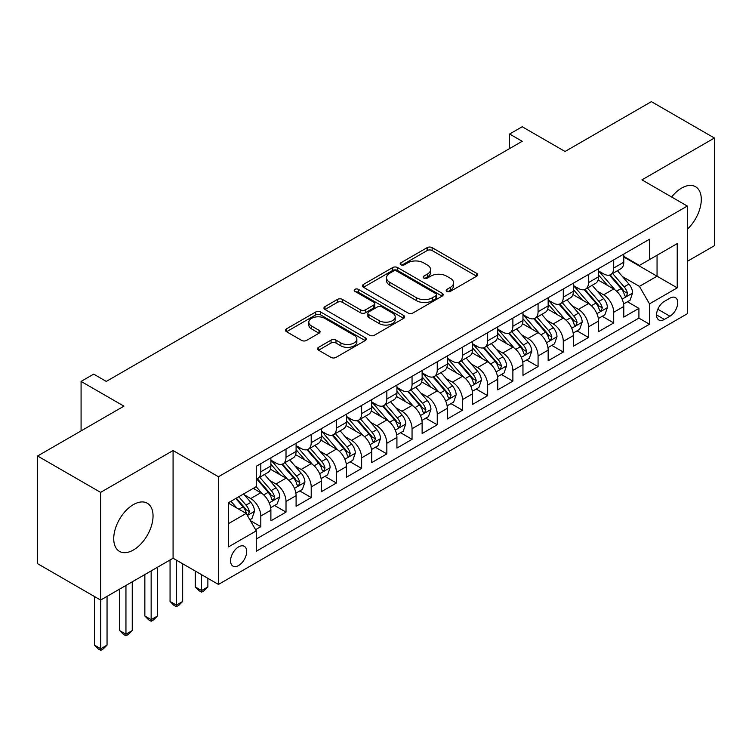 <?xml version="1.0" encoding="UTF-8"?>
<svg xmlns="http://www.w3.org/2000/svg" width="752" height="752" viewBox="0 0 752 752"><rect width="100%" height="100%" fill="white"/><g stroke="black" fill="none" stroke-linecap="round" stroke-linejoin="round"><path stroke-width="1.13" d="M446.904 291.381A2.453 1.41 0 0 0 450.363 291.381L476.655 276.2A3.497 2.021 0 0 0 477.68 274.771A3.497 2.021 0 0 0 476.655 273.343L432.118 247.634A3.497 2.021 0 0 0 427.174 247.634L400.882 262.805A2.453 1.41 0 0 0 400.167 263.811A2.453 1.41 0 0 0 400.882 264.807A2.453 1.41 0 0 0 404.341 264.807L407.744 262.843A11.195 6.467 0 0 1 423.583 262.843L427.296 264.986A11.195 6.467 0 0 1 430.576 269.554A11.195 6.467 0 0 1 427.296 274.132L423.893 276.097A2.453 1.41 0 0 0 423.179 277.093A2.453 1.41 0 0 0 423.893 278.09A2.453 1.41 0 0 0 427.352 278.09L430.755 276.125A11.195 6.467 0 0 1 446.594 276.125L450.307 278.268A11.195 6.467 0 0 1 453.588 282.846A11.195 6.467 0 0 1 450.307 287.414L446.904 289.379A2.453 1.41 0 0 0 446.18 290.375A2.453 1.41 0 0 0 446.904 291.381L446.904 289.379M133.386 550.013A27.805 16.055 120 0 0 151.547 525.516A27.805 16.055 120 0 0 147.289 503.229A27.805 16.055 120 0 0 133.386 504.611A27.805 16.055 120 0 0 115.225 529.117A27.805 16.055 120 0 0 119.483 551.395A27.805 16.055 120 0 0 133.386 550.013M687.3 229.247A27.805 16.055 120 0 0 695.534 186.703A27.805 16.055 120 0 0 681.632 188.085A27.805 16.055 120 0 0 671.63 197.005M238.619 565.513A11.412 6.589 120 0 0 246.073 555.465A11.412 6.589 120 0 0 244.325 546.319A11.412 6.589 120 0 0 238.619 546.883A11.412 6.589 120 0 0 231.174 556.941A11.412 6.589 120 0 0 232.923 566.077A11.412 6.589 120 0 0 238.619 565.513M318.557 347.339A3.497 2.021 0 0 0 317.532 348.768A3.497 2.021 0 0 0 318.557 350.197L331.049 357.407A3.497 2.021 0 0 0 335.994 357.407L365.19 340.553A3.497 2.021 0 0 0 366.215 339.124A3.497 2.021 0 0 0 365.19 337.695L320.653 311.986A3.497 2.021 0 0 0 315.708 311.986L286.512 328.84A3.497 2.021 0 0 0 285.487 330.269A3.497 2.021 0 0 0 286.512 331.698L301.608 340.412A3.497 2.021 0 0 0 306.553 340.412L319.045 333.192A3.497 2.021 0 0 0 320.07 331.773A3.497 2.021 0 0 0 319.045 330.344L311.563 326.02A9.362 5.405 0 0 1 308.818 322.194A9.362 5.405 0 0 1 314.599 317.203A9.362 5.405 0 0 1 324.798 318.378L354.117 335.307A9.362 5.405 0 0 1 356.862 339.124A9.362 5.405 0 0 1 351.081 344.115A9.362 5.405 0 0 1 340.882 342.95L335.994 340.12A3.497 2.021 0 0 0 331.049 340.12L318.557 347.339L318.557 350.197M687.3 261.358L714.4 245.716L714.4 138.02L651.382 101.642L565.053 151.481L522.198 126.74L509.593 134.016L522.198 141.291L106.286 381.414L93.68 374.139L81.084 381.414L81.084 430.896M100.618 492.381L100.618 600.077L173.082 558.238L173.082 450.542L100.618 492.381L37.6 456.003L123.93 406.155L81.084 381.414M173.082 450.542L218.456 476.74L687.3 206.057L687.3 313.753L218.456 584.436L218.456 476.74M714.4 138.02L641.935 179.86L687.3 206.057M407.998 312.982A3.497 2.021 0 0 0 412.942 312.982L442.138 296.128A3.497 2.021 0 0 0 443.163 294.699A3.497 2.021 0 0 0 442.138 293.271L397.601 267.562A3.497 2.021 0 0 0 392.657 267.562L363.46 284.416A3.497 2.021 0 0 0 362.436 285.845A3.497 2.021 0 0 0 363.46 287.273L407.998 312.982M355.903 291.908A2.453 1.41 0 0 1 358.384 292.255L358.384 289.341L403.664 315.483A3.497 2.021 0 0 1 404.689 316.912A3.497 2.021 0 0 1 403.664 318.34L374.468 335.195A3.497 2.021 0 0 1 369.523 335.195L324.986 309.486L324.986 306.628A3.497 2.021 0 0 0 323.962 308.057A3.497 2.021 0 0 0 324.986 309.486M324.986 306.628L337.479 299.409A3.497 2.021 0 0 1 342.433 299.409L360.49 309.843A3.497 2.021 0 0 0 365.434 309.843L373.725 305.058A3.497 2.021 0 0 0 374.75 303.629A3.497 2.021 0 0 0 373.725 302.201L354.925 291.344A2.453 1.41 0 0 1 354.201 290.347A2.453 1.41 0 0 1 355.715 289.041A2.453 1.41 0 0 1 358.384 289.341M100.618 600.077L37.6 563.699L37.6 456.003M255.577 529.681L260.803 526.663L250.341 520.619M244.391 494.919L250.726 498.567A14.26 8.234 60 0 1 260.803 516.032L270.889 510.213L270.889 520.835L286.014 512.103L274.546 505.485M269.601 480.368L275.928 484.015A14.26 8.234 60 0 1 286.014 501.481L296.091 495.662L296.091 506.284L311.215 497.551L299.747 490.934M294.803 465.808L301.138 469.464A14.26 8.234 60 0 1 311.215 486.929L321.301 481.111L321.301 491.733L336.426 483L324.958 476.383M320.014 451.256L326.34 454.913A14.26 8.234 60 0 1 336.426 472.378L346.512 466.55L346.512 477.182L361.637 468.449L350.159 461.822M345.224 436.705L351.551 440.362A14.26 8.234 60 0 1 361.637 457.827L371.714 451.999L371.714 462.621L386.838 453.898L375.37 447.271M370.426 422.154L376.752 425.811A14.26 8.234 60 0 1 386.838 443.266L396.924 437.448L396.924 448.07L412.049 439.337L400.581 432.72M395.637 407.603L401.963 411.25A14.26 8.234 60 0 1 412.049 428.715L422.126 422.897L422.126 433.519L437.25 424.786L425.782 418.168M420.838 393.042L427.174 396.699A14.26 8.234 60 0 1 437.25 414.164L447.337 408.345L447.337 418.967L462.461 410.235L450.993 403.617M446.049 378.491L452.375 382.148A14.26 8.234 60 0 1 462.461 399.613L472.538 393.794L472.538 404.416L487.663 395.684L476.195 389.057M471.25 363.94L477.586 367.596A14.26 8.234 60 0 1 487.663 385.062L497.749 379.234L497.749 389.865L512.873 381.132L501.405 374.505M496.461 349.389L502.787 353.045A14.26 8.234 60 0 1 512.873 370.501L522.96 364.682L522.96 375.304L538.075 366.572L526.607 359.954M521.672 334.837L527.998 338.485A14.26 8.234 60 0 1 538.075 355.95L548.161 350.131L548.161 360.753L563.286 352.021L551.818 345.403M546.873 320.286L553.199 323.933A14.26 8.234 60 0 1 563.286 341.399L573.372 335.58L573.372 346.202L588.496 337.469L577.019 330.852M572.084 305.726L578.41 309.382A14.26 8.234 60 0 1 588.496 326.847L598.573 321.029L598.573 331.651L613.698 322.918L613.698 312.296A14.26 8.234 -120 0 0 603.621 294.831L597.285 291.174M602.23 316.291L613.698 322.918M270.889 510.213A14.26 8.234 -120 0 0 260.803 492.748L253.245 488.386M296.091 495.662A14.26 8.234 -120 0 0 286.014 478.197L270.419 469.201M321.301 481.111A14.26 8.234 -120 0 0 311.215 463.646L295.63 454.64M346.512 466.55A14.26 8.234 -120 0 0 336.426 449.094L320.841 440.089M371.714 451.999A14.26 8.234 -120 0 0 361.637 434.534L346.042 425.538M396.924 437.448A14.26 8.234 -120 0 0 386.838 419.983L371.253 410.987M422.126 422.897A14.26 8.234 -120 0 0 412.049 405.431L396.454 396.436M447.337 408.345A14.26 8.234 -120 0 0 437.25 390.88L421.665 381.875M472.538 393.794A14.26 8.234 -120 0 0 462.461 376.329L446.867 367.324M497.749 379.234A14.26 8.234 -120 0 0 487.663 361.778L472.077 352.773M522.96 364.682A14.26 8.234 -120 0 0 512.873 347.217L497.288 338.221M548.161 350.131A14.26 8.234 -120 0 0 538.075 332.666L522.49 323.67M573.372 335.58A14.26 8.234 -120 0 0 563.286 318.115L547.7 309.119M598.573 321.029A14.26 8.234 -120 0 0 588.496 303.564L572.902 294.558M669.91 298.177L664.364 301.383A11.054 6.383 120 0 0 657.145 311.121A11.054 6.383 120 0 0 658.837 319.976A11.054 6.383 120 0 0 664.364 319.421L669.91 316.225A11.054 6.383 120 0 0 677.129 306.487A11.054 6.383 120 0 0 675.437 297.632A11.054 6.383 120 0 0 669.91 298.177M228.542 523.599L246.186 513.419L256.272 530.874L256.272 551.254L649.493 324.225L649.493 303.855L639.407 286.39L622.496 276.623M256.272 530.874L228.542 546.883L228.542 502.646L256.272 486.638L256.272 466.259L649.493 239.239L649.493 259.609L677.223 243.601L677.223 287.847L649.493 303.855M270.889 460.149L275.928 463.063A14.26 8.234 60 0 0 283.062 463.768L293.139 457.949A14.26 8.234 -120 0 0 296.091 451.416L296.091 443.266M296.091 445.598L301.138 448.512A14.26 8.234 60 0 0 308.264 449.217L318.35 443.398A14.26 8.234 -120 0 0 321.301 436.865L321.301 428.715M321.301 431.046L326.34 433.951A14.26 8.234 60 0 0 333.474 434.665L343.551 428.837A14.26 8.234 -120 0 0 346.512 422.314L346.512 414.164M346.512 416.495L351.551 419.4A14.26 8.234 60 0 0 358.676 420.105L368.762 414.286A14.26 8.234 -120 0 0 371.714 407.763L371.714 399.613M371.714 401.935L376.752 404.849A14.26 8.234 60 0 0 383.887 405.554L393.973 399.735A14.26 8.234 -120 0 0 396.924 393.211L396.924 385.062M396.924 387.383L401.963 390.297A14.26 8.234 60 0 0 409.088 391.002L419.174 385.184A14.26 8.234 -120 0 0 422.126 378.651L422.126 370.501M422.126 372.832L427.174 375.746A14.26 8.234 60 0 0 434.299 376.451L444.385 370.633A14.26 8.234 -120 0 0 447.337 364.1L447.337 355.95M447.337 358.281L452.375 361.195A14.26 8.234 60 0 0 459.51 361.9L469.586 356.072A14.26 8.234 -120 0 0 472.538 349.548L472.538 341.399M472.538 343.73L477.586 346.634A14.26 8.234 60 0 0 484.711 347.349L494.797 341.521A14.26 8.234 -120 0 0 497.749 334.997L497.749 326.847M497.749 329.179L502.787 332.083A14.26 8.234 60 0 0 509.922 332.788L519.999 326.97A14.26 8.234 -120 0 0 522.96 320.446L522.96 312.296M522.96 314.618L527.998 317.532A14.26 8.234 60 0 0 535.123 318.237L545.209 312.418A14.26 8.234 -120 0 0 548.161 305.885L548.161 297.736M548.161 300.067L553.199 302.981A14.26 8.234 60 0 0 560.334 303.686L570.411 297.867A14.26 8.234 -120 0 0 573.372 291.334L573.372 283.184M573.372 285.516L578.41 288.43A14.26 8.234 60 0 0 585.535 289.135L595.622 283.307A14.26 8.234 -120 0 0 598.573 276.783L598.573 268.633M256.272 539.024L638.909 318.115L638.909 308.367L623.784 317.1L623.784 306.468A14.26 8.234 -120 0 0 613.698 289.012L598.113 280.007M598.573 270.964L603.621 273.869A14.26 8.234 -120 0 0 610.746 274.583A14.26 8.234 -120 0 0 613.698 268.05L613.698 259.901M610.746 274.583L620.832 268.755A14.26 8.234 -120 0 0 623.784 262.232L623.784 254.082M260.803 463.646L260.803 471.795A14.26 8.234 60 0 1 257.851 478.319A14.26 8.234 60 0 1 256.272 478.892M257.851 478.319L267.938 472.5A14.26 8.234 -120 0 0 270.889 465.967L270.889 457.818M286.014 449.094L286.014 457.244A14.26 8.234 60 0 1 283.062 463.768M311.215 434.534L311.215 442.684A14.26 8.234 60 0 1 308.264 449.217M336.426 419.983L336.426 428.132A14.26 8.234 60 0 1 333.474 434.665M361.637 405.431L361.637 413.581A14.26 8.234 60 0 1 358.676 420.105M386.838 390.88L386.838 399.03A14.26 8.234 60 0 1 383.887 405.554M412.049 376.329L412.049 384.479A14.26 8.234 60 0 1 409.088 391.002M437.25 361.768L437.25 369.918A14.26 8.234 60 0 1 434.299 376.451M462.461 347.217L462.461 355.367A14.26 8.234 60 0 1 459.51 361.9M487.663 332.666L487.663 340.816A14.26 8.234 60 0 1 484.711 347.349M512.873 318.115L512.873 326.265A14.26 8.234 60 0 1 509.922 332.788M538.075 303.564L538.075 311.713A14.26 8.234 60 0 1 535.123 318.237M563.286 289.012L563.286 297.162A14.26 8.234 60 0 1 560.334 303.686M588.496 274.452L588.496 282.602A14.26 8.234 60 0 1 585.535 289.135M588.496 326.847L588.496 337.469M563.286 341.399L563.286 352.021M538.075 355.95L538.075 366.572M512.873 370.501L512.873 381.132M487.663 385.062L487.663 395.684M462.461 399.613L462.461 410.235M437.25 414.164L437.25 424.786M412.049 428.715L412.049 439.337M386.838 443.266L386.838 453.898M361.637 457.827L361.637 468.449M336.426 472.378L336.426 483M311.215 486.929L311.215 497.551M286.014 501.481L286.014 512.103M260.803 516.032L260.803 526.663M246.186 513.419L228.542 503.229M639.407 286.39L657.051 276.2L657.051 255.248L677.223 243.601M623.784 256.996L677.223 287.847M623.784 256.413L639.407 265.428L649.493 259.609M173.082 558.238L218.456 584.436M509.593 134.016L509.593 148.567M627.441 301.74L638.909 308.367M638.909 318.115L649.493 324.225M447.882 291.72L450.307 290.328A11.195 6.467 0 0 0 453.588 285.751L453.588 282.846M430.576 269.554L430.576 272.468A11.195 6.467 0 0 1 427.296 277.037L424.871 278.437M476.608 276.228L432.118 250.538A3.497 2.021 0 0 0 427.174 250.538L401.859 265.155M442.091 296.156L397.601 270.466A3.497 2.021 0 0 0 392.657 270.466L363.507 287.302M435.953 295.696A2.453 1.41 0 0 0 436.668 294.699A2.453 1.41 0 0 0 435.953 293.703L396.859 271.134A2.453 1.41 0 0 0 393.399 271.134L389.809 273.202A11.195 6.467 0 0 0 386.528 277.77A11.195 6.467 0 0 0 389.809 282.348L416.533 297.773A11.195 6.467 0 0 0 432.362 297.773L435.953 295.696L435.953 298.61A2.453 1.41 0 0 0 436.668 297.613L436.668 294.699M386.528 277.77L386.528 280.684A11.195 6.467 0 0 0 389.809 285.252L389.809 282.348M435.953 298.61L432.362 300.678A11.195 6.467 0 0 1 416.533 300.678L389.809 285.252M325.033 309.514L337.479 302.323L337.479 299.409M374.75 303.629L374.75 306.534A3.497 2.021 0 0 1 373.725 307.963L365.434 312.747A3.497 2.021 0 0 1 360.49 312.747L342.433 302.323A3.497 2.021 0 0 0 337.479 302.323M358.384 292.255L403.617 318.369M379.234 320.662A9.362 5.405 0 0 0 389.433 321.837A9.362 5.405 0 0 0 395.214 316.836A9.362 5.405 0 0 0 392.469 313.02L382.138 307.06A3.497 2.021 0 0 0 377.194 307.06L368.903 311.845A3.497 2.021 0 0 0 367.878 313.274A3.497 2.021 0 0 0 368.903 314.703L379.234 320.662L379.234 323.576A9.362 5.405 0 0 0 389.433 324.742A9.362 5.405 0 0 0 395.214 319.75L395.214 316.836M367.878 313.274L367.878 316.178A3.497 2.021 0 0 0 368.903 317.607L368.903 314.703M379.234 323.576L368.903 317.607M356.862 339.124L356.862 342.038A9.362 5.405 0 0 1 351.081 347.029A9.362 5.405 0 0 1 340.882 345.854L335.994 343.034A3.497 2.021 0 0 0 331.049 343.034L318.594 350.225M308.818 322.194L308.818 325.108A9.362 5.405 0 0 0 311.563 328.925L311.563 326.02M318.998 333.221L311.563 328.925M365.143 340.581L320.653 314.891A3.497 2.021 0 0 0 315.708 314.891L286.559 331.726M623.568 303.977L630.082 300.217L632.601 292.942A9.447 5.452 -120 0 0 628.926 284.068L617.411 270.729M615.098 289.934L601.44 274.113A27.269 15.745 -120 0 0 598.573 271.115M607.607 285.497L599.974 276.651A22.635 13.066 -120 0 0 598.573 275.129M609.458 275.091L621.114 288.58A9.447 5.452 60 0 1 624.48 295.085L625.166 296.203L626.444 296.025L627.506 293.336A9.447 5.452 -120 0 0 624.132 286.832L612.617 273.502M610.145 274.875L622.665 289.36A4.813 2.782 60 0 1 623.878 291.25L627.506 293.336M598.366 318.528L604.881 314.768L607.4 307.493A9.447 5.452 -120 0 0 603.715 298.619L592.2 285.29M589.897 304.485L576.239 288.674A27.269 15.745 -120 0 0 573.372 285.675M582.405 300.048L574.763 291.203A22.635 13.066 -120 0 0 573.372 289.68M584.257 289.642L595.904 303.131A9.447 5.452 60 0 1 599.269 309.636L599.955 310.764L601.233 310.576L602.296 307.897A9.447 5.452 -120 0 0 598.93 301.383L587.415 288.054M584.943 289.426L597.455 303.921A4.813 2.782 60 0 1 598.667 305.801L602.296 307.897M573.156 333.08L579.67 329.32L582.189 322.044A9.447 5.452 -120 0 0 578.514 313.17L566.999 299.841M564.686 319.036L551.028 303.225A27.269 15.745 -120 0 0 548.161 300.227M557.194 314.599L549.552 305.754A22.635 13.066 -120 0 0 548.161 304.231M559.046 304.193L570.693 317.682A9.447 5.452 60 0 1 574.067 324.197L574.754 325.315L576.032 325.137L577.094 322.448A9.447 5.452 -120 0 0 573.72 315.934L562.205 302.605M559.732 303.977L572.253 318.472A4.813 2.782 60 0 1 573.466 320.352L577.094 322.448M547.954 347.631L554.459 343.871L556.988 336.595A9.447 5.452 -120 0 0 553.303 327.731L541.788 314.392M539.475 333.587L525.817 317.776A27.269 15.745 -120 0 0 522.96 314.778M531.993 329.15L524.351 320.305A22.635 13.066 -120 0 0 522.96 318.782M533.845 318.754L545.491 332.234A9.447 5.452 60 0 1 548.857 338.748L549.543 339.866L550.821 339.688L551.883 336.999A9.447 5.452 -120 0 0 548.518 330.495L536.994 317.156M534.531 318.528L547.042 333.023A4.813 2.782 60 0 1 548.255 334.903L551.883 336.999M522.743 362.191L529.258 358.422L531.777 351.146A9.447 5.452 -120 0 0 528.101 342.282L516.577 328.944M514.274 348.138L500.616 332.328A27.269 15.745 -120 0 0 497.749 329.329M506.782 343.702L499.14 334.856A22.635 13.066 -120 0 0 497.749 333.343M508.634 333.305L520.281 346.794A9.447 5.452 60 0 1 523.655 353.299L524.341 354.418L525.62 354.239L526.673 351.551A9.447 5.452 -120 0 0 523.307 345.046L511.792 331.707M509.32 333.08L521.841 347.574A4.813 2.782 60 0 1 523.054 349.454L526.673 351.551M497.533 376.743L504.047 372.983L506.566 365.698A9.447 5.452 -120 0 0 502.891 356.833L491.376 343.495M489.063 362.699L475.405 346.879A27.269 15.745 -120 0 0 472.538 343.88M481.571 358.253L473.939 349.417A22.635 13.066 -120 0 0 472.538 347.894M483.433 347.856L495.079 361.345A9.447 5.452 60 0 1 498.444 367.85L499.131 368.969L500.409 368.79L501.471 366.102A9.447 5.452 -120 0 0 498.106 359.597L486.582 346.268M484.109 347.64L496.63 362.126A4.813 2.782 60 0 1 497.843 364.015L501.471 366.102M472.331 391.294L478.845 387.534L481.365 380.258A9.447 5.452 -120 0 0 477.68 371.385L466.165 358.055M463.862 377.25L450.204 361.43A27.269 15.745 -120 0 0 447.337 358.441M456.37 372.813L448.728 363.968A22.635 13.066 -120 0 0 447.337 362.445M458.222 362.408L469.868 375.897A9.447 5.452 60 0 1 473.234 382.401L473.929 383.52L475.198 383.341L476.26 380.662A9.447 5.452 -120 0 0 472.895 374.148L461.38 360.819M458.908 362.191L471.419 376.677A4.813 2.782 60 0 1 472.632 378.566L476.26 380.662M447.12 405.845L453.635 402.085L456.154 394.809A9.447 5.452 -120 0 0 452.478 385.936L440.963 372.607M438.651 391.801L424.993 375.991A27.269 15.745 -120 0 0 422.126 372.992M431.159 387.365L423.526 378.519A22.635 13.066 -120 0 0 422.126 376.996M433.011 376.959L444.667 390.448A9.447 5.452 60 0 1 448.032 396.953L448.718 398.081L449.997 397.893L451.059 395.214A9.447 5.452 -120 0 0 447.684 388.699L436.169 375.37M433.697 376.743L446.218 391.237A4.813 2.782 60 0 1 447.431 393.117L451.059 395.214M421.919 420.396L428.433 416.636L430.952 409.361A9.447 5.452 -120 0 0 427.268 400.487L415.753 387.158M413.45 406.353L399.791 390.542A27.269 15.745 -120 0 0 396.924 387.543M405.958 401.916L398.316 393.07A22.635 13.066 -120 0 0 396.924 391.548M407.81 391.519L419.456 404.999A9.447 5.452 60 0 1 422.821 411.513L423.508 412.632L424.786 412.453L425.848 409.765A9.447 5.452 -120 0 0 422.483 403.26L410.968 389.921M408.496 391.294L421.007 405.789A4.813 2.782 60 0 1 422.22 407.669L425.848 409.765M396.708 434.947L403.222 431.187L405.742 423.912A9.447 5.452 -120 0 0 402.066 415.048L390.551 401.709M388.239 420.904L374.581 405.093A27.269 15.745 -120 0 0 371.714 402.094M380.747 416.467L373.114 407.622A22.635 13.066 -120 0 0 371.714 406.099M382.599 406.071L394.255 419.56A9.447 5.452 60 0 1 397.62 426.064L398.306 427.183L399.585 427.004L400.647 424.316A9.447 5.452 -120 0 0 397.272 417.811L385.757 404.473M383.285 405.845L395.806 420.34A4.813 2.782 60 0 1 397.018 422.22L400.647 424.316M371.507 449.508L378.021 445.748L380.54 438.463A9.447 5.452 -120 0 0 376.855 429.599L365.34 416.26M363.037 435.464L349.379 419.644A27.269 15.745 -120 0 0 346.512 416.646M355.546 431.018L347.903 422.173A22.635 13.066 -120 0 0 346.512 420.659M357.397 420.622L369.044 434.111A9.447 5.452 60 0 1 372.409 440.616L373.095 441.734L374.374 441.556L375.436 438.867A9.447 5.452 -120 0 0 372.071 432.362L360.556 419.024M358.084 420.406L370.595 434.891A4.813 2.782 60 0 1 371.808 436.771L375.436 438.867M346.296 464.059L352.81 460.299L355.329 453.024A9.447 5.452 -120 0 0 351.654 444.15L340.13 430.811M337.827 450.016L324.168 434.195A27.269 15.745 -120 0 0 321.301 431.197M330.335 445.579L322.693 436.733A22.635 13.066 -120 0 0 321.301 435.211M332.187 435.173L343.833 448.662A9.447 5.452 60 0 1 347.208 455.167L347.894 456.285L349.172 456.107L350.225 453.418A9.447 5.452 -120 0 0 346.86 446.914L335.345 433.584M332.873 434.957L345.394 449.442A4.813 2.782 60 0 1 346.606 451.332L350.225 453.418M201.574 574.688L201.574 590.546L207.872 586.908L207.872 578.326M207.872 586.908L204.093 590.696L201.574 592.153L199.045 590.696L195.266 586.908L195.266 571.05M195.266 586.908L201.574 590.546L201.574 592.153M321.085 478.61L327.599 474.85L330.119 467.575A9.447 5.452 -120 0 0 326.443 458.701L314.928 445.372M312.616 464.567L298.958 448.756A27.269 15.745 -120 0 0 296.091 445.757M305.133 460.13L297.491 451.285A22.635 13.066 -120 0 0 296.091 449.762M306.985 449.724L318.632 463.213A9.447 5.452 60 0 1 321.997 469.718L322.683 470.846L323.962 470.658L325.024 467.979A9.447 5.452 -120 0 0 321.659 461.465L310.134 448.136M307.662 449.508L320.183 464.003A4.813 2.782 60 0 1 321.395 465.883L325.024 467.979M176.363 560.127L176.363 605.106L182.661 601.468L182.661 563.765M182.661 601.468L178.882 605.247L176.363 606.704L173.844 605.247L170.065 601.468L170.065 559.986M170.065 601.468L176.363 605.106L176.363 606.704M295.884 493.162L302.398 489.402L304.917 482.126A9.447 5.452 -120 0 0 301.242 473.252L289.717 459.923M287.414 479.118L273.756 463.307A27.269 15.745 -120 0 0 270.889 460.309M279.923 474.681L272.28 465.836A22.635 13.066 -120 0 0 270.889 464.313M281.774 464.285L293.421 477.764A9.447 5.452 60 0 1 296.796 484.279L297.482 485.397L298.751 485.219L299.813 482.53A9.447 5.452 -120 0 0 296.448 476.025L284.933 462.687M282.461 464.059L294.972 478.554A4.813 2.782 60 0 1 296.185 480.434L299.813 482.53M151.152 570.9L151.152 619.657L157.459 616.02L157.459 567.262M157.459 616.02L153.681 619.798L151.152 621.255L148.633 619.798L144.854 616.02L144.854 574.537M144.854 616.02L151.152 619.657L151.152 621.255M270.673 507.713L277.187 503.953L279.706 496.677A9.447 5.452 -120 0 0 276.031 487.813L264.516 474.474M262.204 493.669L256.178 486.694M254.712 489.232L253.734 488.095M256.564 478.836L268.22 492.325A9.447 5.452 60 0 1 271.585 498.83L272.271 499.948L273.549 499.77L274.612 497.081A9.447 5.452 -120 0 0 271.237 490.577L259.722 477.238M257.25 478.61L269.771 493.105A4.813 2.782 60 0 1 270.983 494.985L274.612 497.081M125.951 585.451L125.951 634.209L132.249 630.571L132.249 581.813M132.249 630.571L128.47 634.35L125.951 635.807L123.431 634.35L119.643 630.571L119.643 589.089M119.643 630.571L125.951 634.209L125.951 635.807M249.843 519.745L251.986 518.513L254.505 511.228A9.447 5.452 -120 0 0 250.82 502.364L243.573 493.97M236.805 507.995L230.967 501.246M229.51 503.784L228.542 502.665M235.761 498.482L243.009 506.876A9.447 5.452 60 0 1 246.374 513.381L247.07 514.5L248.339 514.321L249.401 511.633A9.447 5.452 -120 0 0 246.036 505.128L238.788 496.734M236.344 498.144L244.56 507.656A4.813 2.782 60 0 1 245.772 509.536L249.401 511.633M100.74 600.002L100.74 648.76L107.047 645.122L107.047 596.364M107.047 645.122L103.259 648.91L100.74 650.358L98.221 648.91L94.442 645.122L94.442 596.515M94.442 645.122L100.74 648.76L100.74 650.358M250.726 498.567L260.803 492.748M275.928 484.015L286.014 478.197M301.138 469.464L311.215 463.646M326.34 454.913L336.426 449.094M351.551 440.362L361.637 434.534M376.752 425.811L386.838 419.983M401.963 411.25L412.049 405.431M427.174 396.699L437.25 390.88M452.375 382.148L462.461 376.329M477.586 367.596L487.663 361.778M502.787 353.045L512.873 347.217M527.998 338.485L538.075 332.666M553.199 323.933L563.286 318.115M578.41 309.382L588.496 303.564M603.621 294.831L613.698 289.012M613.698 268.05L623.784 262.232M260.803 471.795L270.889 465.967M286.014 457.244L296.091 451.416M311.215 442.684L321.301 436.865M336.426 428.132L346.512 422.314M361.637 413.581L371.714 407.763M386.838 399.03L396.924 393.211M412.049 384.479L422.126 378.651M437.25 369.918L447.337 364.1M462.461 355.367L472.538 349.548M487.663 340.816L497.749 334.997M512.873 326.265L522.96 320.446M538.075 311.713L548.161 305.885M563.286 297.162L573.372 291.334M588.496 282.602L598.573 276.783M613.698 312.296L623.784 306.468M657.821 309.241L669.91 316.225M656.552 314.909L664.364 319.421M450.307 290.328L450.307 287.414M423.893 278.09L423.893 276.097M427.296 277.037L427.296 274.132M400.882 264.807L400.882 262.805M427.174 250.538L427.174 247.634M432.118 250.538L432.118 247.634M476.655 276.2L476.655 273.343M363.46 287.273L363.46 284.416M392.657 270.466L392.657 267.562M397.601 270.466L397.601 267.562M442.138 296.128L442.138 293.271M416.533 300.678L416.533 297.773M432.362 300.678L432.362 297.773M342.433 302.323L342.433 299.409M360.49 312.747L360.49 309.843M365.434 312.747L365.434 309.843M373.725 307.963L373.725 305.058M403.664 318.34L403.664 315.483M331.049 343.034L331.049 340.12M335.994 343.034L335.994 340.12M340.882 345.854L340.882 342.95M319.045 333.192L319.045 330.344M286.512 331.698L286.512 328.84M315.708 314.891L315.708 311.986M320.653 314.891L320.653 311.986M365.19 340.553L365.19 337.695M622.13 299.127L632.545 293.12M601.44 274.113L602.737 273.371M624.132 286.832L628.926 284.068M616.602 291.184L621.114 288.58M596.919 313.687L607.334 307.671M576.239 288.674L577.536 287.922M598.93 301.383L603.715 298.619M591.401 305.735L595.904 303.131M571.717 328.239L582.123 322.223M551.028 303.225L552.325 302.473M573.72 315.934L578.514 313.17M566.19 320.286L570.693 317.682M546.507 342.79L556.922 336.783M525.817 317.776L527.124 317.024M548.518 330.495L553.303 327.731M540.989 334.837L545.491 332.234M521.305 357.341L531.711 351.334M500.616 332.328L501.913 331.576M523.307 345.046L528.101 342.282M515.778 349.389L520.281 346.794M496.094 371.892L506.51 365.886M475.405 346.879L476.702 346.136M498.106 359.597L502.891 356.833M490.567 363.949L495.079 361.345M470.893 386.453L481.299 380.437M450.204 361.43L451.501 360.687M472.895 374.148L477.68 371.385M465.366 378.5L469.868 375.897M445.682 401.004L456.097 394.988M424.993 375.991L426.29 375.239M447.684 388.699L452.478 385.936M440.155 393.052L444.667 390.448M420.471 415.555L430.887 409.539M399.791 390.542L401.089 389.79M422.483 403.26L427.268 400.487M414.954 407.603L419.456 404.999M395.27 430.106L405.685 424.1M374.581 405.093L375.878 404.341M397.272 417.811L402.066 415.048M389.743 422.154L394.255 419.56M370.059 444.658L380.474 438.651M349.379 419.644L350.676 418.892M372.071 432.362L376.855 429.599M364.541 436.705L369.044 434.111M344.858 459.218L355.264 453.202M324.168 434.195L325.466 433.453M346.86 446.914L351.654 444.15M339.331 451.266L343.833 448.662M319.647 473.769L330.062 467.753M298.958 448.756L300.255 448.004M321.659 461.465L326.443 458.701M314.129 465.817L318.632 463.213M294.446 488.321L304.851 482.305M273.756 463.307L275.053 462.555M296.448 476.025L301.242 473.252M288.918 480.368L293.421 477.764M269.235 502.872L279.65 496.865M271.237 490.577L276.031 487.813M263.708 494.919L268.22 492.325M247.38 515.487L254.439 511.416M246.036 505.128L250.82 502.364M238.929 509.226L243.009 506.876"/></g></svg>
